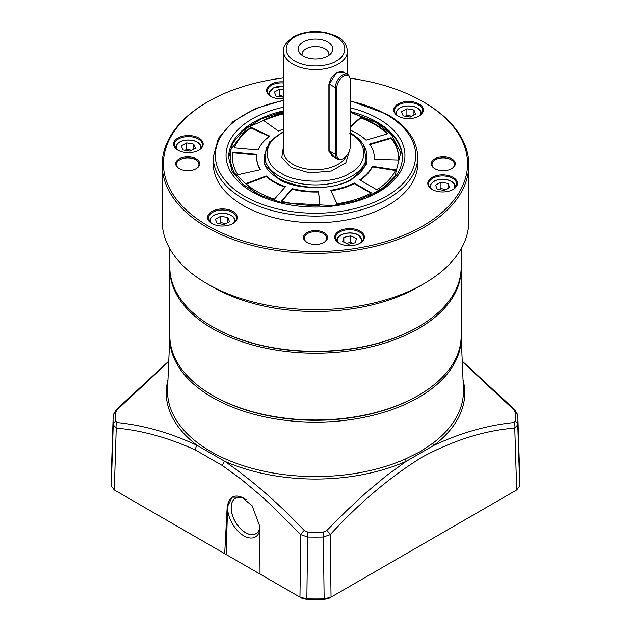 <?xml version="1.0" encoding="UTF-8"?>
<svg xmlns="http://www.w3.org/2000/svg" width="631" height="631" viewBox="0 0 631 631"><rect width="100%" height="100%" fill="white"/><g stroke="black" fill="none" stroke-linecap="round" stroke-linejoin="round"><path stroke-width="0.95" d="M262.425 196.273L254.963 192.439L233.92 172.484L230.094 160.921L231.112 149.168L247.155 127.722L283.556 111.632M350.197 112.302L376.037 122.54L391.323 134.545L400.724 152.82L395.045 175.765L384.271 186.926L368.575 196.273M274.422 199.167A83.055 47.948 180 0 1 256.77 191.398A83.055 47.948 180 0 1 245.845 183.605L266.203 175.97A58.778 33.932 0 0 0 273.941 181.483A58.778 33.932 0 0 0 285.457 186.658L274.422 199.167M266.203 175.97L266.203 176.601A58.778 33.932 0 0 0 273.941 182.114A58.778 33.932 0 0 0 285.031 187.139M258.166 150.004L234.156 147.812A83.055 47.948 180 0 1 250.957 127.312L269.823 136.13A58.778 33.932 0 0 0 258.166 150.004M369.498 144.089L391.165 137.716A83.055 47.948 180 0 1 398.555 157.49A83.055 47.948 180 0 1 398.445 159.998L374.199 159.264A58.778 33.932 0 0 0 374.278 157.49A58.778 33.932 0 0 0 369.498 144.089M354.259 182.998L371.454 192.928A83.055 47.948 180 0 1 336.993 203.805L330.715 190.27A58.778 33.932 0 0 0 354.259 182.998L354.259 183.621L370.886 193.22M359.686 179.867A58.778 33.932 0 0 0 372.274 166.268L395.724 169.897A83.055 47.948 180 0 1 376.881 189.797L359.686 179.867M256.967 154.374A58.778 33.932 0 0 0 256.722 157.49A58.778 33.932 0 0 0 260.627 169.652L237.958 174.677A83.055 47.948 180 0 1 232.445 157.49A83.055 47.948 180 0 1 232.957 152.181L256.967 154.374M292.287 188.669A58.778 33.932 0 0 0 318.576 191.374L319.846 205.375A83.055 47.948 180 0 1 281.252 201.171L292.287 188.669L292.287 189.292A58.778 33.932 0 0 0 318.576 192.005L319.791 205.375M350.197 126.642L360.735 117.271A83.055 47.948 180 0 1 387.686 133.772L366.019 140.145A58.778 33.932 0 0 0 350.197 130.096M283.556 129A58.778 33.932 0 0 0 278.508 131.114L263.23 120.221A83.055 47.948 180 0 1 283.556 113.225M250.957 127.312L250.957 127.935A83.055 47.948 0 0 0 234.377 147.828M269.295 136.517L250.957 127.935M266.203 176.601L246.342 184.047M398.555 157.805A83.055 47.948 0 0 0 391.165 138.339L391.165 137.716M391.165 138.339L369.876 144.602M374.246 159.264A58.778 33.932 0 0 0 374.278 158.113L374.278 157.49M330.983 190.854A58.778 33.932 0 0 0 354.259 183.621M372.274 166.268L372.274 166.899L395.448 170.48M360.191 180.158A58.778 33.932 0 0 0 372.274 166.899M256.722 157.49L256.722 158.113A58.778 33.932 0 0 0 260.272 169.731M232.957 152.181L232.957 152.805L256.88 154.997M232.957 152.805A83.055 47.948 0 0 0 232.445 157.805M318.576 191.374L318.576 192.005M281.702 201.289L292.287 189.292M350.197 127.273L360.735 117.902L360.735 117.271M387.197 133.914A83.055 47.948 0 0 0 360.735 117.902M283.556 113.856A83.055 47.948 0 0 0 263.766 120.6M212.497 395.361A145.666 84.097 0 0 0 418.503 395.361L418.503 395.361A145.666 84.097 0 0 0 461.166 335.897A145.714 84.128 180 0 1 461.166 335.937A145.714 84.128 180 0 1 418.534 397.506A145.714 84.128 180 0 1 258.079 415.34A145.714 84.128 180 0 1 169.834 335.937A145.714 84.128 180 0 1 169.834 335.897A145.666 84.097 0 0 0 212.497 395.361L213.404 395.882A144.389 83.363 0 0 0 417.596 395.882L418.503 395.361L417.596 395.882A144.389 83.363 0 0 0 417.604 395.882A144.389 83.363 180 0 1 417.596 395.882A144.389 83.363 180 0 1 212.955 395.621M417.785 327.126A144.641 83.513 180 0 1 417.777 327.126A144.641 83.513 180 0 1 213.223 327.126L212.497 326.708A145.666 84.097 180 0 1 169.834 267.244L169.834 248.772M461.166 248.772L461.166 267.244A145.666 84.097 180 0 1 418.503 326.708L417.777 327.126L418.503 326.708A145.666 84.097 180 0 1 212.497 326.708M349.976 78.244A152.055 87.788 180 0 1 423.022 101.678L423.922 102.198A153.333 88.529 180 0 1 468.833 164.794L468.833 221.134A153.333 88.529 180 0 1 423.922 283.729L418.503 286.86A145.666 84.097 180 0 1 418.503 286.86A145.666 84.097 180 0 1 212.497 286.86L207.078 283.729A153.333 88.529 180 0 1 162.167 221.134L162.167 164.794A153.333 88.529 180 0 1 207.078 102.198L207.978 101.678A152.055 87.788 180 0 1 207.978 101.67A152.055 87.788 180 0 1 283.556 77.921M418.503 286.86L423.922 283.729A153.333 88.529 180 0 1 207.078 283.729M212.237 223.69A14.056 8.116 180 0 1 208.38 218.105A14.056 8.116 180 0 1 217.056 210.604A14.056 8.116 180 0 1 232.374 212.363A14.056 8.116 180 0 1 236.491 218.105A14.056 8.116 180 0 1 232.642 223.69M178.171 150.288A14.056 8.116 180 0 1 174.322 144.712A14.056 8.116 180 0 1 182.998 137.211A14.056 8.116 180 0 1 198.315 138.97A14.056 8.116 180 0 1 202.433 144.712A14.056 8.116 180 0 1 198.576 150.288M271.235 96.559A14.056 8.116 180 0 1 267.378 90.982A14.056 8.116 180 0 1 283.556 82.961M398.358 116.23A14.056 8.116 180 0 1 394.509 110.646A14.056 8.116 180 0 1 398.626 104.912A14.056 8.116 180 0 1 418.503 104.912A14.056 8.116 180 0 1 422.62 110.646A14.056 8.116 180 0 1 418.763 116.23M432.424 189.623A14.056 8.116 180 0 1 428.567 184.039A14.056 8.116 180 0 1 437.244 176.546A14.056 8.116 180 0 1 452.561 178.305A14.056 8.116 180 0 1 456.678 184.039A14.056 8.116 180 0 1 452.829 189.623M339.36 243.353A14.056 8.116 180 0 1 335.511 237.769A14.056 8.116 180 0 1 344.187 230.276A14.056 8.116 180 0 1 359.504 232.034A14.056 8.116 180 0 1 363.622 237.769A14.056 8.116 180 0 1 359.765 243.353M468.833 164.794A153.333 88.529 180 0 1 423.922 227.389A153.333 88.529 180 0 1 207.078 227.389A153.333 88.529 180 0 1 162.167 164.794M211.953 223.532L211.953 223.532A14.821 8.558 180 0 1 211.953 211.424A14.821 8.558 180 0 1 232.918 211.424A14.821 8.558 180 0 1 232.918 223.532A14.821 8.558 180 0 1 211.953 223.532M177.895 150.131L177.895 150.131A14.821 8.558 180 0 1 177.895 138.031A14.821 8.558 180 0 1 198.852 138.031A14.821 8.558 180 0 1 198.852 150.131A14.821 8.558 180 0 1 177.895 150.131M283.556 98.822A14.821 8.558 180 0 1 270.959 96.401L270.959 96.401A14.821 8.558 180 0 1 268.183 86.518A14.821 8.558 180 0 1 283.556 81.888M398.082 103.965A14.821 8.558 180 0 1 419.047 103.965A14.821 8.558 180 0 1 419.047 116.072L419.047 116.072A14.821 8.558 180 0 1 398.082 116.072A14.821 8.558 180 0 1 398.082 103.965M432.148 189.466L432.148 189.466A14.821 8.558 180 0 1 432.148 177.366A14.821 8.558 180 0 1 453.105 177.366A14.821 8.558 180 0 1 453.105 189.466A14.821 8.558 180 0 1 432.148 189.466M339.084 243.195L339.084 243.195A14.821 8.558 180 0 1 339.084 231.096A14.821 8.558 180 0 1 360.041 231.096A14.821 8.558 180 0 1 360.041 243.195A14.821 8.558 180 0 1 339.084 243.195M423.022 101.678A152.055 87.788 180 0 1 423.022 225.827A152.055 87.788 180 0 1 207.985 225.827A152.055 87.788 180 0 1 207.978 101.678L207.078 102.198M417.722 157.072L417.722 163.752A102.222 59.014 180 0 1 354.622 218.271A102.222 59.014 180 0 1 243.219 205.477A102.222 59.014 180 0 1 213.278 163.752L213.278 157.072A102.222 59.014 180 0 0 243.219 198.804A102.222 59.014 180 0 0 354.622 211.598A102.222 59.014 180 0 0 417.722 157.072C417.194 140.263 407.074 126.042 387.355 114.408L350.197 100.723M323.711 242.58A11.248 6.491 0 0 0 326.748 238.147A11.248 6.491 0 0 0 323.451 233.557A11.248 6.491 0 0 0 307.549 233.557A11.248 6.491 0 0 0 304.252 238.147A11.248 6.491 0 0 0 307.289 242.58M307.005 232.618A12.013 6.933 180 0 1 323.995 232.618A12.013 6.933 180 0 1 323.995 242.422L323.995 242.422A12.013 6.933 180 0 1 307.005 242.422A12.013 6.933 180 0 1 307.005 232.618M451.488 168.808A11.248 6.491 -0 0 0 454.525 164.375A11.248 6.491 -0 0 0 451.228 159.785A11.248 6.491 -0 0 0 435.327 159.785A11.248 6.491 -0 0 0 432.03 164.375A11.248 6.491 -0 0 0 435.067 168.808M434.783 158.846A12.013 6.933 180 0 1 451.772 158.846A12.013 6.933 180 0 1 451.772 168.651L451.772 168.651A12.013 6.933 180 0 1 434.783 168.651A12.013 6.933 180 0 1 434.783 158.846M179.228 168.651L179.228 168.651A12.013 6.933 180 0 1 179.228 158.846A12.013 6.933 180 0 1 196.217 158.846A12.013 6.933 180 0 1 196.217 168.651A12.013 6.933 180 0 1 179.228 168.651M195.933 168.808A11.248 6.491 0 0 0 198.97 164.375A11.248 6.491 0 0 0 195.673 159.785A11.248 6.491 0 0 0 183.424 158.381A11.248 6.491 0 0 0 176.475 164.375A11.248 6.491 0 0 0 179.512 168.808M349.613 150.336L345.835 162.806L331.401 170.993L309.703 172.949L291.104 167.404L281.812 157.6L283.556 145.793M334.643 157.387L328.885 151.282L328.885 84.515L336.473 72.983L344.084 72.47M336.82 154.571L335.345 154.343A10.222 5.9 120 0 0 337.459 159.02L331.945 155.833L329.13 150.754L329.13 83.978C330.029 78.922 332.892 75.018 337.727 72.249L342.168 71.358L347.681 74.545A10.222 5.9 120 0 0 342.57 75.05A10.222 5.9 120 0 0 335.345 87.567L336.82 87.796A9.457 5.458 -60 0 1 343.509 76.217A9.457 5.458 -60 0 1 349.755 77.574A9.457 5.458 -60 0 1 350.197 80.074L350.197 146.849A9.457 5.458 -60 0 1 341.126 159.296A9.457 5.458 -60 0 1 336.82 154.571L336.82 87.796M303.306 56.025A17.25 9.962 180 0 1 299.757 53.051A17.25 9.962 180 0 1 305.719 40.786A17.25 9.962 180 0 1 327.694 41.946A17.25 9.962 180 0 1 331.243 53.051A17.25 9.962 180 0 1 303.306 56.025M328.822 55.307A13.417 7.746 0 0 0 328.917 54.408A13.417 7.746 0 0 0 324.989 48.934A13.417 7.746 0 0 0 310.365 47.254A13.417 7.746 0 0 0 302.083 54.408A13.417 7.746 0 0 0 302.178 55.307M337.459 159.02A10.222 5.9 120 0 0 339.991 159.454L341.126 159.296M349.755 77.574L349.322 76.517A10.222 5.9 120 0 0 347.681 74.545M328.885 151.282L329.13 150.754L335.345 154.343L335.345 87.567L329.13 83.978L328.885 84.515M220.771 216.252L227.83 217.49L229.495 221.639L224.108 224.549L217.048 223.303L215.384 219.162L220.771 216.252L220.771 222.514L219.265 223.697M220.771 222.514L225.567 223.76M227.83 217.49L227.83 222.538M350.773 235.868L356.468 238.573L355.261 242.769L348.351 244.268L342.657 241.555L343.863 237.359L350.773 235.868L350.773 242.13L346.664 243.463M350.773 242.13L352.54 243.361M343.863 237.359L343.863 242.13M186.705 142.858L193.764 144.097L195.429 148.246L190.041 151.148L182.982 149.91L181.318 145.769L186.705 142.858L186.705 149.121L185.198 150.296M186.705 149.121L191.501 150.359M193.764 144.097L193.764 149.145M440.959 182.193L448.018 183.432L449.682 187.573L444.295 190.483L437.236 189.245L435.571 185.096L440.959 182.193L440.959 188.448L439.452 189.631M440.959 188.448L445.754 189.694M448.018 183.432L448.018 188.472M406.892 108.792L413.952 110.039L415.616 114.179L410.229 117.09L403.17 115.844L401.505 111.703L406.892 108.792L406.892 115.055L405.386 116.238M406.892 115.055L411.688 116.301M413.952 110.039L413.952 115.079M283.556 97.174L276.047 96.18L274.382 92.039L279.77 89.129L283.556 89.791M283.556 96.519L279.77 95.391L279.77 89.129M278.263 96.575L279.77 95.391M169.834 335.937L167.562 389.035A147.985 85.437 -0 0 0 248.401 467.295A147.985 85.437 -0 0 0 405.559 458.942L420.143 451.725L432.929 443.143A147.985 85.437 -0 0 0 463.438 389.035L461.166 335.937M405.559 458.942A2.556 1.27 -113.9 0 0 406.332 461.261L433.939 445.328A2.556 1.656 53 0 1 432.929 443.143M245.317 499.184A20.444 11.808 -120 0 0 235.639 498.198A20.444 11.808 -120 0 0 231.151 507.695A20.444 11.808 -120 0 0 245.609 532.738A20.444 11.808 -120 0 0 256.083 533.605A20.444 11.808 -120 0 0 259.688 527.981M246.129 499.76A23 13.283 -120 0 0 244.457 498.624A23 13.283 -120 0 0 243.866 498.269A23 13.283 -120 0 0 227.602 507.663A23 13.283 -120 0 0 243.866 535.829A23 13.283 -120 0 0 259.704 530.466M256.115 533.581A20.444 11.8 60 0 1 255.894 533.716A20.444 11.8 60 0 1 240.143 528.234A20.444 11.8 60 0 1 231.214 507.663A20.444 11.8 60 0 1 235.45 498.301A20.444 11.8 60 0 1 235.678 498.182M306.847 599.45L307.62 537.028A202.433 116.869 -0 0 0 323.38 537.028L330.194 534.662L331.046 597.131L329.287 598.149L324.153 599.45A201.888 116.561 180 0 1 306.847 599.45L301.713 598.149L299.954 597.131L306.745 598.851A204.381 117.997 -0 0 0 324.255 598.851L331.046 597.131L516.71 489.94L519.692 486.02A204.381 117.997 -0 0 0 519.841 478.779L517.893 418.085A202.433 116.869 0 0 0 517.775 415.703A5.111 4.172 176.1 0 0 517.775 415.577L517.775 415.577A5.111 4.172 176.1 0 0 515.227 412.256L513.713 409.622A5.111 1.656 -44.7 0 1 514.793 409.724L517.775 415.577L517.893 418.085A202.433 116.869 0 0 1 517.775 424.797L519.692 486.02M168.753 361.129L116.207 409.724A5.111 1.656 44.7 0 1 117.287 409.622L115.773 412.256A5.111 4.172 -176.1 0 0 113.225 415.577A5.111 4.172 -176.1 0 0 113.225 415.703A202.433 116.869 -0 0 0 113.107 418.085L111.159 478.779A204.381 117.997 -0 0 0 111.308 486.02L114.29 489.94L224.699 553.679L227.168 507.214L232.208 497.173L241.586 497.125L252.108 505.739L259.672 525.986L260.027 574.076L299.954 597.131L300.806 534.662L307.62 537.028L307.723 532.051L304.268 530.545A5.111 1.712 -43.8 0 0 300.806 534.662L271.078 505.1L260.713 495.611L241.539 479.489L222.609 465.686A5.111 2.721 -56.2 0 1 224.668 461.261C251.737 479.946 278.279 503.041 304.268 530.545M232.287 497.125A23 13.283 -120 0 0 227.61 506.961L226.15 554.523L261.581 574.975M307.723 532.051A199.877 115.394 -0 0 0 323.277 532.051L324.153 599.45M224.699 553.679L226.15 554.523M111.308 486.02L113.225 424.797L116.23 428.102C141.801 430.358 168.217 437.662 195.476 450.021L222.609 465.686M116.207 409.724L113.225 415.577L113.107 418.085A202.433 116.869 -0 0 0 113.225 424.797A5.111 4.172 -3.9 0 1 115.773 421.232L117.287 422.589A5.111 3.794 96.9 0 0 116.23 428.102L114.29 489.94M323.277 532.051L326.732 530.545A5.111 1.712 43.8 0 1 330.194 534.662C359.528 502.686 390.234 476.807 422.328 457.018C454.162 440.028 484.979 430.389 514.77 428.102L517.775 424.797A5.111 4.172 3.9 0 0 515.227 421.232L513.713 422.589A5.111 3.794 -96.9 0 1 514.77 428.102L516.71 489.94M117.287 422.589C143.529 425.223 170.118 432.803 197.061 445.328A5.111 3.163 116 0 0 195.476 450.021M168.729 361.634L117.287 409.622M513.713 409.622L462.271 361.65M167.956 379.862A149.263 86.171 180 0 0 197.061 445.328L224.668 461.261A149.263 86.171 180 0 0 406.332 461.261L386.314 475.727L365.846 492.858L346.853 510.455L326.732 530.545M463.044 379.862A149.263 86.171 180 0 1 433.939 445.328C460.78 432.827 487.369 425.247 513.713 422.589M266.187 147.283L264.602 164.659L278.452 178.873C295.127 190.412 335.873 190.412 352.548 178.873L366.698 163.91L363.874 145.879M169.842 268.183L169.834 269.121A145.666 84.097 0 0 0 212.497 328.593A145.666 84.097 0 0 0 418.503 328.593A145.666 84.097 0 0 0 461.166 269.121L461.158 268.183M350.197 101.149A100.179 57.839 180 0 1 386.338 114.503A100.179 57.839 180 0 1 386.338 196.296A100.179 57.839 180 0 1 244.662 196.296A100.179 57.839 180 0 1 283.556 100.589M350.197 107.806A89.444 51.639 180 0 1 378.75 191.919A89.444 51.639 180 0 1 252.25 191.919A89.444 51.639 180 0 1 252.25 118.888A89.444 51.639 180 0 1 283.556 107.167M350.197 111.498A86.889 50.164 180 0 1 376.936 122.02A86.889 50.164 180 0 1 402.389 157.49C402.199 170.473 393.894 181.902 377.472 191.792L356.933 200.579L332.75 205.588L282.104 202.772L260.082 195.208L242.951 184.378L232.216 171.38L228.611 157.49A86.889 50.164 180 0 1 254.064 122.02A86.889 50.164 180 0 1 283.556 110.835M349.834 133.496C368.354 142.417 368.354 164.218 349.834 173.139C334.383 183.834 296.617 183.834 281.166 173.139C262.646 164.218 262.646 142.417 281.166 133.496L283.556 132.202M350.197 132.849L351.112 133.37C364.166 141.289 366.934 150.296 366.611 155.4A51.111 29.507 180 0 1 335.061 182.667A51.111 29.507 180 0 1 279.359 176.27A51.111 29.507 180 0 1 264.389 155.4L269.555 141.888L283.556 131.445M283.556 51.072C282.72 46.986 286.017 42.245 293.439 36.858C302.746 31.889 313.37 30.43 325.328 32.473C336.702 35.699 345.638 38.365 347.444 51.072A31.944 18.441 180 0 1 338.09 64.117A31.944 18.441 180 0 1 292.91 64.117A31.944 18.441 180 0 1 283.556 51.072L283.556 151.227A31.944 18.441 0 0 0 292.91 164.273A31.944 18.441 0 0 0 346.309 156.102M294.716 36.992C299.962 32.993 320.619 28.269 336.284 36.992C351.38 46.031 343.193 57.957 336.284 60.986C331.038 64.977 310.381 69.702 294.716 60.986C279.62 51.939 287.807 40.013 294.716 36.992M209.705 221.544A12.778 7.375 180 0 1 209.658 220.921C211.385 214.84 217.238 212.473 227.223 213.822C232.279 215.171 234.937 217.537 235.213 220.921A12.778 7.375 180 0 1 235.174 221.544M211.093 222.901A12.139 7.012 180 0 1 213.972 215.376A12.139 7.012 180 0 1 227.081 213.925A12.139 7.012 180 0 1 233.778 222.901M336.828 241.208A12.778 7.375 180 0 1 336.788 240.585C336.236 233.975 351.104 230.394 358.463 235.079L362.344 240.585A12.778 7.375 180 0 1 362.297 241.208M338.224 242.564A12.139 7.012 180 0 1 342.964 234.188A12.139 7.012 180 0 1 358.148 235.111A12.139 7.012 180 0 1 360.908 242.564M175.639 148.143A12.778 7.375 180 0 1 175.599 147.528C177.319 141.447 183.179 139.08 193.165 140.429C198.213 141.778 200.879 144.144 201.155 147.528A12.778 7.375 180 0 1 201.108 148.143M177.035 149.5A12.139 7.012 180 0 1 179.914 141.983A12.139 7.012 180 0 1 193.015 140.532A12.139 7.012 180 0 1 199.719 149.5M429.892 187.478A12.778 7.375 180 0 1 429.845 186.855C431.572 180.781 437.433 178.415 447.418 179.764C452.466 181.113 455.132 183.471 455.401 186.855A12.778 7.375 180 0 1 455.361 187.478M431.281 188.835A12.139 7.012 180 0 1 434.16 181.31A12.139 7.012 180 0 1 447.269 179.859A12.139 7.012 180 0 1 453.965 188.835M395.826 114.085A12.778 7.375 180 0 1 395.787 113.462C397.506 107.38 403.367 105.022 413.352 106.363C418.4 107.712 421.066 110.078 421.342 113.462A12.778 7.375 180 0 1 421.295 114.085M397.222 115.441A12.139 7.012 180 0 1 400.101 107.917A12.139 7.012 180 0 1 413.202 106.465A12.139 7.012 180 0 1 419.907 115.441M268.703 94.413A12.778 7.375 180 0 1 268.656 93.798L268.656 94.358M270.092 95.77A12.139 7.012 180 0 1 272.079 88.805A12.139 7.012 180 0 1 283.556 86.376M227.61 506.961L227.168 507.214M115.773 412.256A199.877 115.394 -0 0 0 115.773 421.232M515.227 421.232A199.877 115.394 -0 0 0 515.227 412.256M402.389 158.531C401.963 144.381 393.389 132.36 376.675 122.477L350.197 112.026M283.556 111.364L261.471 118.786L244.023 129.647L232.713 143.079L228.619 158.002M366.611 158.531L364.923 165.874C362.612 170.772 358.274 175.087 351.909 178.81C322.575 197.874 261.581 182.824 264.389 158.531M461.166 269.121L461.166 335.897M169.834 269.121L169.834 335.897M283.556 100.171L255.342 108.603L232.886 121.712L218.35 138.363L213.278 157.072M347.444 51.072L347.444 74.403M209.658 221.481L209.658 220.921M235.213 221.481L235.213 220.921M336.788 241.152L336.788 240.585M362.344 241.152L362.344 240.585M175.599 148.088L175.599 147.528M201.155 148.088L201.155 147.528M429.845 187.423L429.845 186.855M455.401 187.423L455.401 186.855M395.787 114.03L395.787 113.462M421.342 114.03L421.342 113.462M283.556 86.258L273.199 87.93L268.656 93.798M462.247 361.129L514.793 409.724"/></g></svg>
